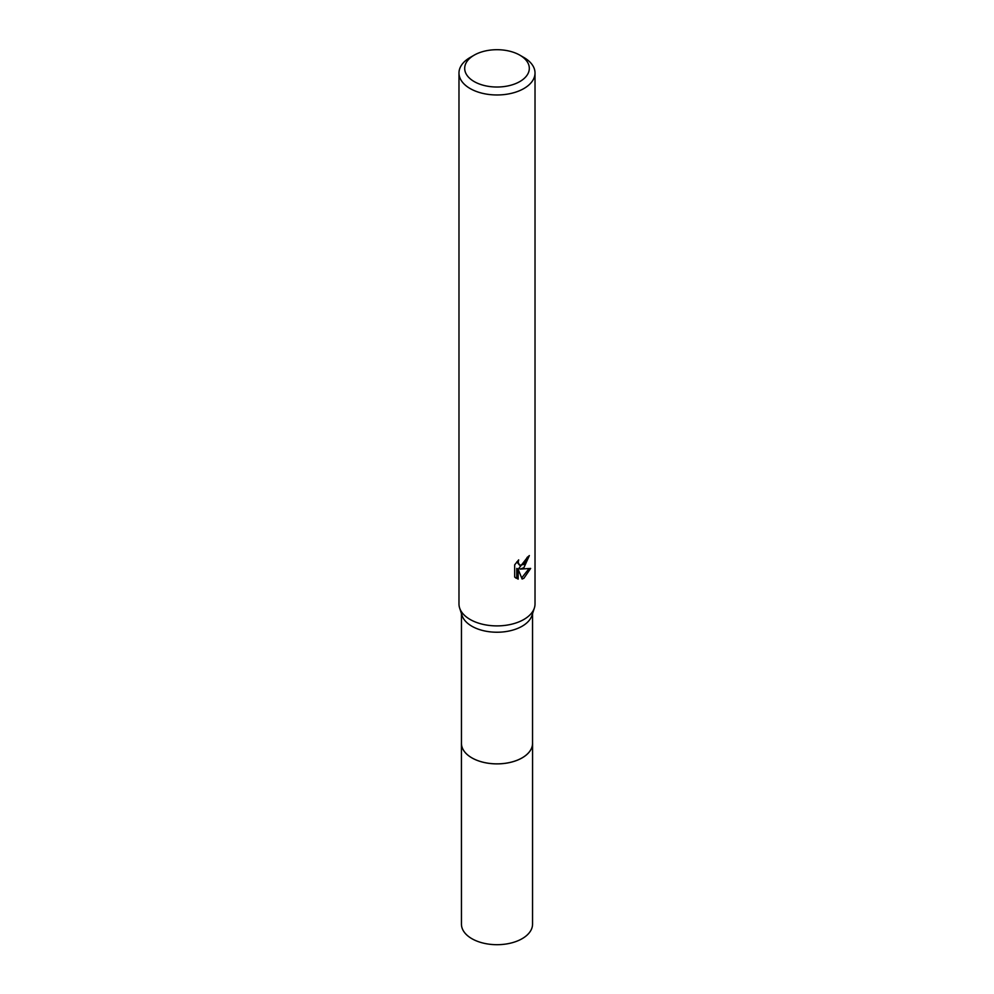 <?xml version="1.0" encoding="UTF-8"?>
<svg xmlns="http://www.w3.org/2000/svg" width="994" height="994" viewBox="0 0 994 994"><rect width="100%" height="100%" fill="white"/><g stroke="black" fill="none" stroke-linecap="round" stroke-linejoin="round"><path stroke-width="1.49" d="M532.548 613.609L532.548 743.326A35.548 20.526 180 0 1 522.136 757.85A35.548 20.526 180 0 1 483.395 762.299A35.548 20.526 180 0 1 461.452 743.326L461.452 613.609M532.548 742.866A35.56 20.539 180 0 1 522.148 757.863A35.56 20.539 180 0 1 483.009 762.224A35.56 20.539 180 0 1 461.452 742.866M519.85 55.167L523.888 57.49A38.02 21.955 180 0 1 535.02 73.022L535.02 603.942A38.02 21.955 180 0 1 534.374 607.98L531.952 615.472A35.548 20.526 180 0 1 522.136 626.22A35.548 20.526 180 0 1 486.488 631.314A35.548 20.526 180 0 1 462.048 615.472L459.626 607.98A38.02 21.955 180 0 1 458.979 603.942L458.979 73.022A38.02 21.955 180 0 1 470.112 57.49L474.15 55.167A32.317 18.662 180 0 1 519.85 55.167A32.317 18.662 180 0 1 519.85 81.558A32.317 18.662 180 0 1 474.15 81.558A32.317 18.662 180 0 1 474.15 55.167L470.112 57.49M534.374 607.98A38.02 21.955 180 0 1 523.888 619.461A38.02 21.955 180 0 1 485.755 624.915A38.02 21.955 180 0 1 459.626 607.98M523.888 567.711L520.247 569.09L530.659 568.419L523.888 578.284L522.098 579.03L518.16 569.189L518.16 579.117L514.681 577.079L514.681 564.828L518.682 559.883L518.147 562.306L519.613 565.213L523.888 564.43L526.634 560.032L527.044 557.497A38.02 21.955 0 0 0 529.355 555.571L523.888 567.711M535.02 73.022A38.02 21.955 180 0 1 523.888 88.541A38.02 21.955 180 0 1 482.45 93.299A38.02 21.955 180 0 1 458.979 73.022M527.814 556.888L518.893 568.307L520.247 569.09M519.626 565.213L516.793 561.908M515.65 577.936L516.781 578.322L516.781 568.394L518.16 569.189M521.676 577.924L528.87 568.804M516.781 578.322L518.16 579.117M532.548 742.667A35.573 20.539 180 0 1 532.573 743.35L532.548 924.171A35.548 20.526 180 0 1 510.605 943.132A35.548 20.526 180 0 1 471.864 938.684A35.548 20.526 180 0 1 461.452 924.171L461.427 743.35A35.573 20.539 180 0 1 461.452 742.667M532.573 743.35A35.573 20.539 180 0 1 510.618 762.323A35.573 20.539 180 0 1 471.852 757.863A35.573 20.539 180 0 1 461.427 743.35"/></g></svg>
